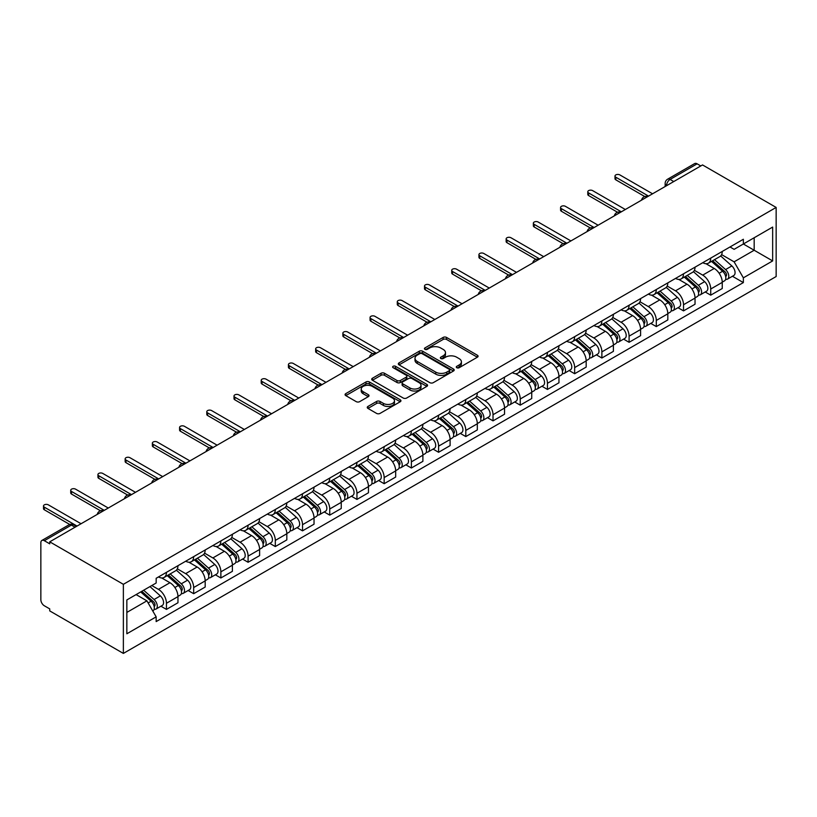 <?xml version="1.0" encoding="UTF-8"?>
<svg xmlns="http://www.w3.org/2000/svg" width="817" height="817" viewBox="0 0 817 817"><rect width="100%" height="100%" fill="white"/><g stroke="black" fill="none" stroke-linecap="round" stroke-linejoin="round"><path stroke-width="1.23" d="M456.785 367.711A1.695 0.98 0 0 0 459.185 367.711L477.373 357.203A2.42 1.399 0 0 0 478.088 356.212A2.42 1.399 0 0 0 477.373 355.232L446.552 337.431A2.42 1.399 0 0 0 443.131 337.431L424.932 347.94A1.695 0.98 0 0 0 424.442 348.634A1.695 0.98 0 0 0 424.932 349.319A1.695 0.98 0 0 0 427.332 349.319L429.691 347.96A7.751 4.473 0 0 1 440.649 347.96L443.212 349.441A7.751 4.473 0 0 1 445.479 352.607A7.751 4.473 0 0 1 443.212 355.773L440.863 357.131A1.695 0.98 0 0 0 440.363 357.826A1.695 0.98 0 0 0 440.863 358.52A1.695 0.98 0 0 0 443.253 358.52L445.612 357.152A7.751 4.473 0 0 1 456.57 357.152L459.134 358.643A7.751 4.473 0 0 1 461.411 361.798A7.751 4.473 0 0 1 459.134 364.964L456.785 366.322A1.695 0.98 0 0 0 456.284 367.017A1.695 0.98 0 0 0 456.785 367.711L456.785 366.322M367.956 406.437A2.42 1.399 0 0 0 367.252 407.428A2.42 1.399 0 0 0 367.956 408.418L376.606 413.412A2.42 1.399 0 0 0 380.028 413.412L400.238 401.739A2.42 1.399 0 0 0 400.943 400.749A2.42 1.399 0 0 0 400.238 399.768L369.417 381.968A2.42 1.399 0 0 0 365.985 381.968L345.785 393.631A2.42 1.399 0 0 0 345.07 394.621A2.42 1.399 0 0 0 345.785 395.612L356.232 401.647A2.42 1.399 0 0 0 359.654 401.647L368.304 396.653A2.42 1.399 0 0 0 369.008 395.663A2.42 1.399 0 0 0 368.304 394.672L363.116 391.68A6.475 3.738 0 0 1 361.226 389.035A6.475 3.738 0 0 1 365.219 385.583A6.475 3.738 0 0 1 372.276 386.39L392.568 398.114A6.475 3.738 0 0 1 394.468 400.749A6.475 3.738 0 0 1 390.475 404.211A6.475 3.738 0 0 1 383.408 403.394L380.028 401.443A2.42 1.399 0 0 0 376.606 401.443L367.956 406.437L367.956 408.418M123.367 584.318L49.745 541.824L702.528 164.942L776.15 207.436L123.367 584.318L123.367 653.416L776.15 276.534L776.15 207.436M429.854 382.662A2.42 1.399 0 0 0 433.286 382.662L453.486 371A2.42 1.399 0 0 0 454.201 370.009A2.42 1.399 0 0 0 453.486 369.018L422.665 351.228A2.42 1.399 0 0 0 419.244 351.228L399.033 362.891A2.42 1.399 0 0 0 398.328 363.882A2.42 1.399 0 0 0 399.033 364.872L429.854 382.662M393.804 368.079A1.695 0.98 0 0 1 395.53 368.314L395.53 366.302L426.862 384.388A2.42 1.399 0 0 1 427.567 385.379A2.42 1.399 0 0 1 426.862 386.37L406.652 398.032A2.42 1.399 0 0 1 403.23 398.032L372.409 380.242L372.409 378.261A2.42 1.399 0 0 0 371.704 379.251A2.42 1.399 0 0 0 372.409 380.242M372.409 378.261L381.059 373.267A2.42 1.399 0 0 1 384.48 373.267L396.98 380.487A2.42 1.399 0 0 0 400.401 380.487L406.141 377.178A2.42 1.399 0 0 0 406.856 376.188A2.42 1.399 0 0 0 406.141 375.197L393.13 367.681A1.695 0.98 0 0 1 392.63 366.996A1.695 0.98 0 0 1 393.682 366.087A1.695 0.98 0 0 1 395.53 366.302M49.745 541.824L49.745 543.836L44.343 540.711A4.933 2.849 -120 0 0 41.871 540.466A4.933 2.849 -120 0 0 40.85 542.723L40.85 599.729A4.933 2.849 -120 0 0 44.343 605.775L49.745 608.9L49.745 610.912L123.367 653.416M673.749 181.558L670.083 179.444A4.933 2.849 60 0 0 667.622 179.199L694.654 163.584A4.933 2.849 60 0 1 697.126 163.829L670.083 179.444A4.933 2.849 120 0 0 666.601 185.479L666.601 185.684M700.792 165.943L697.126 163.829M710.729 258.101A11.346 6.556 60 0 1 708.38 263.197L719.9 256.548A11.346 6.556 -120 0 0 722.248 251.452M694.389 270.325L702.712 275.125A11.346 6.556 60 0 1 710.729 289.024L722.248 282.376A11.346 6.556 -120 0 0 714.221 268.476L705.98 263.717M722.248 282.376L722.248 288.513L710.729 295.162L705.214 291.975M708.38 263.197A11.346 6.556 60 0 1 702.794 262.686M710.729 289.024L710.729 295.162M683.512 273.818A11.346 6.556 60 0 1 681.164 278.903L692.683 272.255A11.346 6.556 -120 0 0 695.032 267.169M677.998 307.692L683.523 310.879L695.032 304.23L695.032 298.082A11.346 6.556 -120 0 0 687.005 284.183L678.764 279.424M681.164 278.903A11.346 6.556 60 0 1 675.577 278.393M667.183 286.032L675.496 290.832A11.346 6.556 60 0 1 683.523 304.731L683.523 310.879M656.306 289.524A11.346 6.556 60 0 1 653.957 294.62L665.467 287.972A11.346 6.556 -120 0 0 667.816 282.876M650.781 323.399L656.306 326.586L667.816 319.937L667.816 313.799A11.346 6.556 -120 0 0 659.789 299.9L651.547 295.141M653.957 294.62A11.346 6.556 60 0 1 648.371 294.11M639.966 301.749L648.279 306.549A11.346 6.556 60 0 1 656.306 320.448L656.306 326.586M629.09 305.231A11.346 6.556 60 0 1 626.741 310.327L638.251 303.679A11.346 6.556 -120 0 0 640.599 298.593M623.565 339.116L629.09 342.303L640.599 335.654L640.599 329.506A11.346 6.556 -120 0 0 632.583 315.607L624.341 310.848M626.741 310.327A11.346 6.556 60 0 1 621.155 309.817M612.75 317.456L621.063 322.255A11.346 6.556 60 0 1 629.09 336.155L629.09 342.303M601.874 320.948A11.346 6.556 60 0 1 599.525 326.044L611.034 319.396A11.346 6.556 -120 0 0 613.393 314.3M596.359 354.823L601.874 358.009L613.393 351.361L613.393 345.223A11.346 6.556 -120 0 0 605.366 331.324L597.125 326.565M599.525 326.044A11.346 6.556 60 0 1 593.939 325.534M585.534 333.173L593.847 337.972A11.346 6.556 60 0 1 601.874 351.872L601.874 358.009M574.657 336.655A11.346 6.556 60 0 1 572.308 341.751L583.828 335.103A11.346 6.556 -120 0 0 586.177 330.017M569.143 370.54L574.657 373.726L586.177 367.078L586.177 360.93A11.346 6.556 -120 0 0 578.15 347.031L569.909 342.272M572.308 341.751A11.346 6.556 60 0 1 566.722 341.24M558.317 348.879L566.641 353.679A11.346 6.556 60 0 1 574.657 367.579L574.657 373.726M547.451 352.372A11.346 6.556 60 0 1 545.102 357.468L556.612 350.82A11.346 6.556 -120 0 0 558.961 345.724M541.926 386.247L547.451 389.433L558.961 382.785L558.961 376.647A11.346 6.556 -120 0 0 550.934 362.748L542.692 357.989M545.102 357.468A11.346 6.556 60 0 1 539.506 356.958M531.111 364.596L539.424 369.396A11.346 6.556 60 0 1 547.451 383.296L547.451 389.433M520.235 368.079A11.346 6.556 60 0 1 517.886 373.175L529.396 366.527A11.346 6.556 -120 0 0 531.744 361.441M514.71 401.964L520.235 405.15L531.744 398.502L531.744 392.354A11.346 6.556 -120 0 0 523.728 378.455L515.486 373.696M517.886 373.175A11.346 6.556 60 0 1 512.3 372.664M503.895 380.303L512.208 385.103A11.346 6.556 60 0 1 520.235 399.002L520.235 405.15M493.019 383.796A11.346 6.556 60 0 1 490.67 388.892L502.179 382.244A11.346 6.556 -120 0 0 504.538 377.148M487.504 417.671L493.019 420.857L504.538 414.209L504.538 408.071A11.346 6.556 -120 0 0 496.511 394.172L488.27 389.413M490.67 388.892A11.346 6.556 60 0 1 485.084 388.381M476.679 396.02L484.992 400.82A11.346 6.556 60 0 1 493.019 414.719L493.019 420.857M465.802 399.503A11.346 6.556 60 0 1 463.453 404.599L474.973 397.95A11.346 6.556 -120 0 0 477.322 392.865M460.288 433.388L465.802 436.574L477.322 429.926L477.322 423.778A11.346 6.556 -120 0 0 469.295 409.879L461.054 405.12M463.453 404.599A11.346 6.556 60 0 1 457.867 404.088M449.462 411.727L457.786 416.527A11.346 6.556 60 0 1 465.802 430.426L465.802 436.574M438.596 415.22A11.346 6.556 60 0 1 436.237 420.316L447.757 413.668A11.346 6.556 -120 0 0 450.106 408.571M433.071 449.095L438.596 452.281L450.106 445.633L450.106 439.495A11.346 6.556 -120 0 0 442.079 425.596L433.837 420.837M436.237 420.316A11.346 6.556 60 0 1 430.651 419.805M422.256 427.444L430.569 432.244A11.346 6.556 60 0 1 438.596 446.143L438.596 452.281M411.38 430.927A11.346 6.556 60 0 1 409.031 436.023L420.541 429.374A11.346 6.556 -120 0 0 422.889 424.289M405.855 464.812L411.38 467.998L422.889 461.35L422.889 455.202A11.346 6.556 -120 0 0 414.862 441.303L406.631 436.544M409.031 436.023A11.346 6.556 60 0 1 403.445 435.512M395.04 443.151L403.353 447.951A11.346 6.556 60 0 1 411.38 461.85L411.38 467.998M384.164 446.644A11.346 6.556 60 0 1 381.815 451.74L393.324 445.091A11.346 6.556 -120 0 0 395.673 439.995M378.649 480.519L384.164 483.705L395.673 477.057L395.673 470.919A11.346 6.556 -120 0 0 387.656 457.02L379.415 452.261M381.815 451.74A11.346 6.556 60 0 1 376.228 451.229M367.824 458.868L376.137 463.668A11.346 6.556 60 0 1 384.164 477.567L384.164 483.705M356.947 462.351A11.346 6.556 60 0 1 354.598 467.447L366.118 460.798A11.346 6.556 -120 0 0 368.467 455.702M351.433 496.236L356.947 499.422L368.467 492.774L368.467 486.626A11.346 6.556 -120 0 0 360.44 472.726L352.198 467.967M354.598 467.447A11.346 6.556 60 0 1 349.012 466.936M340.607 474.575L348.93 479.375A11.346 6.556 60 0 1 356.947 493.274L356.947 499.422M329.731 478.068A11.346 6.556 60 0 1 327.382 483.164L338.902 476.515A11.346 6.556 -120 0 0 341.251 471.419M324.216 511.942L329.741 515.129L341.251 508.48L341.251 502.343A11.346 6.556 -120 0 0 333.224 488.443L324.982 483.684M327.382 483.164A11.346 6.556 60 0 1 321.796 482.653M313.401 490.282L321.714 495.092A11.346 6.556 60 0 1 329.741 508.991L329.741 515.129M302.525 493.774A11.346 6.556 60 0 1 300.176 498.87L311.685 492.222A11.346 6.556 -120 0 0 314.034 487.126M297 527.659L302.525 530.846L314.034 524.197L314.034 518.049A11.346 6.556 -120 0 0 306.007 504.15L297.766 499.391M300.176 498.87A11.346 6.556 60 0 1 294.59 498.36M286.185 505.999L294.498 510.799A11.346 6.556 60 0 1 302.525 524.698L302.525 530.846M275.309 509.491A11.346 6.556 60 0 1 272.96 514.587L284.469 507.939A11.346 6.556 -120 0 0 286.818 502.843M269.784 543.366L275.309 546.553L286.818 539.904L286.818 533.767A11.346 6.556 -120 0 0 278.801 519.867L270.56 515.108M272.96 514.587A11.346 6.556 60 0 1 267.373 514.077M258.969 521.706L267.282 526.516A11.346 6.556 60 0 1 275.309 540.415L275.309 546.553M248.092 525.198A11.346 6.556 60 0 1 245.743 530.294L257.253 523.646A11.346 6.556 -120 0 0 259.612 518.55M242.578 559.083L248.092 562.27L259.612 555.621L259.612 549.473A11.346 6.556 -120 0 0 251.585 535.574L243.343 530.815M245.743 530.294A11.346 6.556 60 0 1 240.157 529.784M231.752 537.423L240.065 542.222A11.346 6.556 60 0 1 248.092 556.122L248.092 562.27M220.876 540.915A11.346 6.556 60 0 1 218.527 546.011L230.047 539.363A11.346 6.556 -120 0 0 232.396 534.267M215.361 574.79L220.876 577.976L232.396 571.328L232.396 565.19A11.346 6.556 -120 0 0 224.369 551.291L216.127 546.532M218.527 546.011A11.346 6.556 60 0 1 212.941 545.501M204.536 553.129L212.859 557.94A11.346 6.556 60 0 1 220.876 571.839L220.876 577.976M193.67 556.622A11.346 6.556 60 0 1 191.321 561.718L202.83 555.07A11.346 6.556 -120 0 0 205.179 549.974M188.145 590.507L193.67 593.693L205.179 587.045L205.179 580.897A11.346 6.556 -120 0 0 197.152 566.998L188.911 562.239M191.321 561.718A11.346 6.556 60 0 1 185.735 561.208M177.33 568.846L185.643 573.646A11.346 6.556 60 0 1 193.67 587.546L193.67 593.693M166.454 572.339A11.346 6.556 60 0 1 164.105 577.435L175.614 570.787A11.346 6.556 -120 0 0 177.963 565.691M160.929 606.214L166.454 609.4L177.963 602.752L177.963 596.614A11.346 6.556 -120 0 0 169.946 582.715L161.705 577.956M164.105 577.435A11.346 6.556 60 0 1 158.518 576.925M151.799 585.534L158.427 589.363A11.346 6.556 60 0 1 166.454 603.263L166.454 609.4M730.01 246.969L734.105 249.338L772.657 227.075L754.173 237.757L754.173 250.247L734.105 261.828L721.605 254.608M126.849 612.423L146.917 600.842L156.159 616.855L126.849 633.778L126.849 599.933L156.159 583.011L156.159 578.283L743.358 239.269L743.358 243.997L772.657 260.919L743.358 277.841L734.105 261.828M772.657 227.075L772.657 260.919M156.159 616.855L156.159 621.584L743.358 282.58L743.358 277.841M146.917 600.842L136.102 594.592M732.43 276.269L743.358 282.58M457.459 367.946L459.134 366.976A7.751 4.473 0 0 0 461.411 363.82L461.411 361.798M445.479 352.607L445.479 354.619A7.751 4.473 0 0 1 443.212 357.785L441.537 358.755M477.342 357.223L446.552 339.443A2.42 1.399 0 0 0 443.131 339.443L425.616 349.564M453.455 371.02L422.665 353.24A2.42 1.399 0 0 0 419.244 353.24L399.064 364.882L399.033 362.891M449.207 370.704A1.695 0.98 0 0 0 449.707 370.009A1.695 0.98 0 0 0 449.207 369.315L422.154 353.7A1.695 0.98 0 0 0 419.754 353.7L417.273 355.129A7.751 4.473 0 0 0 415.005 358.295A7.751 4.473 0 0 0 417.273 361.461L435.767 372.133A7.751 4.473 0 0 0 446.725 372.133L449.207 370.704L449.207 372.715A1.695 0.98 0 0 0 449.707 372.021L449.707 370.009M415.005 358.295L415.005 360.307A7.751 4.473 0 0 0 417.273 363.473L417.273 361.461M449.207 372.715L446.725 374.145A7.751 4.473 0 0 1 435.767 374.145L417.273 363.473M372.44 380.262L381.059 375.289L381.059 373.267M406.856 376.188L406.856 378.2A2.42 1.399 0 0 1 406.141 379.19L400.401 382.499A2.42 1.399 0 0 1 396.98 382.499L384.48 375.289A2.42 1.399 0 0 0 381.059 375.289M395.53 368.314L426.831 386.39M409.95 387.973A6.475 3.738 0 0 0 417.007 388.79A6.475 3.738 0 0 0 421.01 385.328A6.475 3.738 0 0 0 419.111 382.683L411.962 378.557A2.42 1.399 0 0 0 408.541 378.557L402.801 381.876A2.42 1.399 0 0 0 402.097 382.856A2.42 1.399 0 0 0 402.801 383.847L409.95 387.973L409.95 389.995A6.475 3.738 0 0 0 417.007 390.802A6.475 3.738 0 0 0 421.01 387.35L421.01 385.328M402.097 382.856L402.097 384.878A2.42 1.399 0 0 0 402.801 385.859L402.801 383.847M409.95 389.995L402.801 385.859M394.468 400.749L394.468 402.771A6.475 3.738 0 0 1 390.475 406.223A6.475 3.738 0 0 1 383.408 405.416L380.028 403.455A2.42 1.399 0 0 0 376.606 403.455L367.987 408.439M361.226 389.035L361.226 391.057A6.475 3.738 0 0 0 363.116 393.702L363.116 391.68M368.263 396.674L363.116 393.702M400.197 401.76L369.417 383.98A2.42 1.399 0 0 0 365.985 383.98L345.816 395.632L345.785 393.631M711.515 261.379L722.606 271.275A6.168 3.564 60 0 1 724.546 280.813L722.238 282.141M711.811 261.644L717.03 264.657M712.638 260.735L724.975 271.744A2.962 1.705 60 0 1 725.904 276.33A2.962 1.705 60 0 1 725.639 276.432M714.487 259.673L725.578 269.569A6.168 3.564 60 0 1 727.508 279.108A6.168 3.564 60 0 1 725.649 279.302M720.665 255.956L731.858 265.944A6.168 3.564 60 0 1 733.789 275.482L727.508 279.108M644.746 196.529L615.834 179.842A2.839 1.634 180 0 1 614.997 178.688L614.997 176.064A2.839 1.634 -0 0 0 615.834 177.228L648.545 196.111M652.548 193.792L619.848 174.909A2.839 1.634 -0 0 0 616.753 174.552A2.839 1.634 -0 0 0 614.997 176.064M684.309 277.096L695.39 286.992A6.168 3.564 60 0 1 697.33 296.53L695.032 297.858M684.595 277.361L689.814 280.374M685.422 276.452L697.759 287.461A2.962 1.705 60 0 1 698.688 292.037A2.962 1.705 60 0 1 698.423 292.149M687.271 275.38L698.361 285.276A6.168 3.564 60 0 1 700.292 294.814A6.168 3.564 60 0 1 698.433 295.019M693.449 271.673L704.642 281.651A6.168 3.564 60 0 1 706.572 291.189L700.292 294.814M657.093 292.803L668.183 302.698A6.168 3.564 60 0 1 670.114 312.237L667.816 313.565M657.389 293.068L662.607 296.081M658.206 292.159L670.553 303.168A2.962 1.705 60 0 1 671.482 307.754A2.962 1.705 60 0 1 671.206 307.856M660.054 291.097L671.145 300.993A6.168 3.564 60 0 1 673.085 310.531A6.168 3.564 60 0 1 671.217 310.726M666.243 287.38L677.426 297.368A6.168 3.564 60 0 1 679.366 306.906L673.085 310.531M617.529 212.246L588.618 195.559A2.839 1.634 180 0 1 587.791 194.395L587.791 191.781A2.839 1.634 -0 0 0 588.618 192.935L621.328 211.817M625.342 209.509L592.631 190.616A2.839 1.634 -0 0 0 589.537 190.269A2.839 1.634 -0 0 0 587.791 191.781M590.313 227.953L561.402 211.266A2.839 1.634 180 0 1 560.574 210.112L560.574 207.487A2.839 1.634 -0 0 0 561.402 208.652L594.112 227.535M598.126 225.216L565.415 206.333A2.839 1.634 -0 0 0 562.321 205.976A2.839 1.634 -0 0 0 560.574 207.487M629.876 308.52L640.967 318.416A6.168 3.564 60 0 1 642.897 327.954L640.599 329.282M630.173 308.785L635.391 311.798M631 307.876L643.336 318.885A2.962 1.705 60 0 1 644.266 323.461A2.962 1.705 60 0 1 643.99 323.573M632.838 306.804L643.929 316.7A6.168 3.564 60 0 1 645.869 326.238A6.168 3.564 60 0 1 644 326.443M639.027 303.097L650.209 313.074A6.168 3.564 60 0 1 652.15 322.613L645.869 326.238M602.66 324.226L613.751 334.122A6.168 3.564 60 0 1 615.691 343.661L613.383 344.988M602.956 324.492L608.175 327.505M603.783 323.583L616.12 334.592A2.962 1.705 60 0 1 617.049 339.178A2.962 1.705 60 0 1 616.784 339.28M605.632 322.521L616.723 332.417A6.168 3.564 60 0 1 618.653 341.955A6.168 3.564 60 0 1 616.794 342.149M611.81 318.804L622.993 328.791A6.168 3.564 60 0 1 624.934 338.33L618.653 341.955M575.454 339.943L586.535 349.839A6.168 3.564 60 0 1 588.475 359.378L586.177 360.705M575.74 340.209L580.958 343.222M576.567 339.3L588.904 350.309A2.962 1.705 60 0 1 589.833 354.884A2.962 1.705 60 0 1 589.568 354.997M578.416 338.228L589.506 348.124A6.168 3.564 60 0 1 591.437 357.662A6.168 3.564 60 0 1 589.578 357.856M584.594 334.521L595.787 344.498A6.168 3.564 60 0 1 597.717 354.037L591.437 357.662M563.097 243.67L534.185 226.983A2.839 1.634 180 0 1 533.358 225.819L533.358 223.204A2.839 1.634 -0 0 0 534.185 224.358L566.896 243.241M570.909 240.933L538.199 222.04A2.839 1.634 -0 0 0 535.115 221.693A2.839 1.634 -0 0 0 533.358 223.204M535.891 259.377L506.979 242.69A2.839 1.634 180 0 1 506.142 241.536L506.142 238.911A2.839 1.634 -0 0 0 506.979 240.075L539.69 258.958M543.693 256.64L510.993 237.757A2.839 1.634 -0 0 0 507.898 237.4A2.839 1.634 -0 0 0 506.142 238.911M508.674 275.094L479.763 258.407A2.839 1.634 180 0 1 478.936 257.243L478.936 254.628A2.839 1.634 -0 0 0 479.763 255.782L512.473 274.665M516.487 272.347L483.776 253.464A2.839 1.634 -0 0 0 480.682 253.117A2.839 1.634 -0 0 0 478.936 254.628M548.238 355.65L559.328 365.546A6.168 3.564 60 0 1 561.259 375.085L558.961 376.412M548.534 355.916L553.752 358.929M549.351 355.007L561.698 366.016A2.962 1.705 60 0 1 562.627 370.601A2.962 1.705 60 0 1 562.351 370.704M551.199 353.945L562.29 363.841A6.168 3.564 60 0 1 564.23 373.379A6.168 3.564 60 0 1 562.362 373.573M557.388 350.227L568.571 360.215A6.168 3.564 60 0 1 570.511 369.754L564.23 373.379M481.458 290.801L452.547 274.114A2.839 1.634 180 0 1 451.719 272.96L451.719 270.335A2.839 1.634 -0 0 0 452.547 271.499L485.257 290.382M489.271 288.064L456.56 269.181A2.839 1.634 -0 0 0 453.466 268.824A2.839 1.634 -0 0 0 451.719 270.335M521.021 371.367L532.112 381.263A6.168 3.564 60 0 1 534.042 390.802L531.744 392.129M521.317 371.633L526.536 374.646M522.145 370.724L534.481 381.733A2.962 1.705 60 0 1 535.411 386.308A2.962 1.705 60 0 1 535.135 386.421M523.983 369.652L535.074 379.548A6.168 3.564 60 0 1 537.014 389.086A6.168 3.564 60 0 1 535.145 389.28M530.172 365.945L541.354 375.922A6.168 3.564 60 0 1 543.295 385.461L537.014 389.086M454.242 306.518L425.33 289.831A2.839 1.634 180 0 1 424.503 288.667L424.503 286.052A2.839 1.634 -0 0 0 425.33 287.206L458.041 306.089M462.054 303.771L429.344 284.888A2.839 1.634 -0 0 0 426.26 284.541A2.839 1.634 -0 0 0 424.503 286.052M493.805 387.074L504.896 396.97A6.168 3.564 60 0 1 506.836 406.509L504.528 407.836M494.101 387.34L499.32 390.352M494.928 386.431L507.265 397.44A2.962 1.705 60 0 1 508.194 402.025A2.962 1.705 60 0 1 507.929 402.127M496.777 385.369L507.857 395.265A6.168 3.564 60 0 1 509.798 404.803A6.168 3.564 60 0 1 507.939 404.997M502.955 381.651L514.138 391.639A6.168 3.564 60 0 1 516.078 401.178L509.798 404.803M427.025 322.225L398.124 305.538A2.839 1.634 180 0 1 397.287 304.384L397.287 301.759A2.839 1.634 -0 0 0 398.124 302.923L430.825 321.806M434.838 319.488L402.138 300.605A2.839 1.634 -0 0 0 399.043 300.248A2.839 1.634 -0 0 0 397.287 301.759M466.589 402.791L477.679 412.687A6.168 3.564 60 0 1 479.62 422.226L477.322 423.553M466.885 403.057L472.103 406.069M467.712 402.148L480.049 413.157A2.962 1.705 60 0 1 480.978 417.732A2.962 1.705 60 0 1 480.713 417.844M469.561 401.076L480.651 410.971A6.168 3.564 60 0 1 482.581 420.51A6.168 3.564 60 0 1 480.723 420.704M475.739 397.368L486.932 407.346A6.168 3.564 60 0 1 488.862 416.884L482.581 420.51M399.819 337.942L370.908 321.255A2.839 1.634 180 0 1 370.07 320.09L370.07 317.476A2.839 1.634 -0 0 0 370.908 318.63L403.618 337.513M407.632 335.195L374.921 316.312A2.839 1.634 -0 0 0 371.827 315.965A2.839 1.634 -0 0 0 370.07 317.476M439.383 418.498L450.473 428.394A6.168 3.564 60 0 1 452.404 437.932L450.106 439.26M439.669 418.764L444.897 421.776M440.496 417.855L452.832 428.864A2.962 1.705 60 0 1 453.762 433.449A2.962 1.705 60 0 1 453.496 433.551M442.344 416.793L453.435 426.688A6.168 3.564 60 0 1 455.375 436.227A6.168 3.564 60 0 1 453.506 436.421M448.533 413.075L459.716 423.063A6.168 3.564 60 0 1 461.646 432.602L455.375 436.227M372.603 353.649L343.691 336.961A2.839 1.634 180 0 1 342.864 335.807L342.864 333.183A2.839 1.634 -0 0 0 343.691 334.347L376.402 353.23M380.416 350.912L347.705 332.029A2.839 1.634 -0 0 0 344.611 331.671A2.839 1.634 -0 0 0 342.864 333.183M412.166 434.215L423.257 444.111A6.168 3.564 60 0 1 425.187 453.649L422.889 454.977M412.462 434.481L417.681 437.493M413.279 433.572L425.626 444.581A2.962 1.705 60 0 1 426.556 449.156A2.962 1.705 60 0 1 426.28 449.268M415.128 432.499L426.219 442.395A6.168 3.564 60 0 1 428.159 451.934A6.168 3.564 60 0 1 426.29 452.128M421.317 428.792L432.499 438.77A6.168 3.564 60 0 1 434.44 448.308L428.159 451.934M345.387 369.366L316.475 352.678A2.839 1.634 180 0 1 315.648 351.514L315.648 348.9A2.839 1.634 -0 0 0 316.475 350.054L349.186 368.937M353.199 366.619L320.489 347.736A2.839 1.634 -0 0 0 317.394 347.388A2.839 1.634 -0 0 0 315.648 348.9M384.95 449.922L396.041 459.818A6.168 3.564 60 0 1 397.981 469.356L395.673 470.684M385.246 450.187L390.465 453.2M386.073 449.279L398.41 460.288A2.962 1.705 60 0 1 399.339 464.873A2.962 1.705 60 0 1 399.074 464.975M387.922 448.216L399.002 458.112A6.168 3.564 60 0 1 400.943 467.651A6.168 3.564 60 0 1 399.084 467.845M394.1 444.499L405.283 454.487A6.168 3.564 60 0 1 407.223 464.015L400.943 467.651M318.17 385.073L289.269 368.385A2.839 1.634 180 0 1 288.432 367.231L288.432 364.607A2.839 1.634 -0 0 0 289.269 365.771L321.969 384.654M325.983 382.336L293.272 363.453A2.839 1.634 -0 0 0 290.188 363.095A2.839 1.634 -0 0 0 288.432 364.607M357.734 465.639L368.824 475.535A6.168 3.564 60 0 1 370.765 485.073L368.457 486.401M358.03 465.904L363.248 468.917M358.857 464.996L371.194 476.005A2.962 1.705 60 0 1 372.123 480.58A2.962 1.705 60 0 1 371.858 480.692M360.705 463.923L371.796 473.819A6.168 3.564 60 0 1 373.726 483.358A6.168 3.564 60 0 1 371.868 483.552M366.884 460.216L378.077 470.194A6.168 3.564 60 0 1 380.007 479.732L373.726 483.358M290.964 400.79L262.053 384.102A2.839 1.634 180 0 1 261.215 382.938L261.215 380.324A2.839 1.634 -0 0 0 262.053 381.478L294.763 400.361M298.767 398.042L266.066 379.159A2.839 1.634 -0 0 0 262.972 378.802A2.839 1.634 -0 0 0 261.215 380.324M330.528 481.346L341.608 491.242A6.168 3.564 60 0 1 343.548 500.78L341.251 502.108M330.814 481.611L336.032 484.624M331.641 480.702L343.977 491.711A2.962 1.705 60 0 1 344.907 496.297A2.962 1.705 60 0 1 344.641 496.399M333.489 479.64L344.58 489.536A6.168 3.564 60 0 1 346.51 499.064A6.168 3.564 60 0 1 344.651 499.269M339.668 475.923L350.861 485.911A6.168 3.564 60 0 1 352.791 495.439L346.51 499.064M263.748 416.496L234.836 399.809A2.839 1.634 180 0 1 234.009 398.655L234.009 396.031A2.839 1.634 -0 0 0 234.836 397.195L267.547 416.078M271.561 413.759L238.85 394.877A2.839 1.634 -0 0 0 235.756 394.519A2.839 1.634 -0 0 0 234.009 396.031M303.311 497.063L314.402 506.959A6.168 3.564 60 0 1 316.332 516.497L314.034 517.825M303.607 497.318L308.826 500.341M304.424 496.419L316.771 507.428A2.962 1.705 60 0 1 317.701 512.004A2.962 1.705 60 0 1 317.425 512.116M306.273 495.347L317.364 505.243A6.168 3.564 60 0 1 319.304 514.781A6.168 3.564 60 0 1 317.435 514.976M312.462 491.64L323.644 501.618A6.168 3.564 60 0 1 325.585 511.156L319.304 514.781M236.532 432.213L207.62 415.516A2.839 1.634 180 0 1 206.793 414.362L206.793 411.748A2.839 1.634 -0 0 0 207.62 412.902L240.331 431.784M244.344 429.466L211.634 410.583A2.839 1.634 -0 0 0 208.539 410.226A2.839 1.634 -0 0 0 206.793 411.748M276.095 512.77L287.186 522.666A6.168 3.564 60 0 1 289.126 532.204L286.818 533.532M276.391 513.035L281.61 516.048M277.218 512.126L289.555 523.135A2.962 1.705 60 0 1 290.484 527.721A2.962 1.705 60 0 1 290.209 527.823M279.057 511.064L290.147 520.96A6.168 3.564 60 0 1 292.088 530.488A6.168 3.564 60 0 1 290.229 530.693M285.245 507.347L296.428 517.335A6.168 3.564 60 0 1 298.368 526.863L292.088 530.488M209.315 447.92L180.404 431.233A2.839 1.634 180 0 1 179.577 430.079L179.577 427.454A2.839 1.634 -0 0 0 180.404 428.619L213.114 447.502M217.128 445.183L184.417 426.3A2.839 1.634 -0 0 0 181.333 425.943A2.839 1.634 -0 0 0 179.577 427.454M248.879 528.487L259.969 538.383A6.168 3.564 60 0 1 261.91 547.921L259.602 549.249M249.175 528.742L254.393 531.765M250.002 527.843L262.339 538.852A2.962 1.705 60 0 1 263.268 543.428A2.962 1.705 60 0 1 263.003 543.53M251.85 526.771L262.941 536.667A6.168 3.564 60 0 1 264.871 546.205A6.168 3.564 60 0 1 263.013 546.399M258.029 523.064L269.212 533.041A6.168 3.564 60 0 1 271.152 542.58L264.871 546.205M182.109 463.637L153.198 446.94A2.839 1.634 180 0 1 152.36 445.786L152.36 443.171A2.839 1.634 -0 0 0 153.198 444.325L185.908 463.208M189.912 460.89L157.211 442.007A2.839 1.634 -0 0 0 154.117 441.65A2.839 1.634 -0 0 0 152.36 443.171M221.673 544.193L232.753 554.089A6.168 3.564 60 0 1 234.693 563.628L232.396 564.956M221.958 544.459L227.177 547.472M222.786 543.55L235.122 554.559A2.962 1.705 60 0 1 236.052 559.134A2.962 1.705 60 0 1 235.786 559.247M224.634 542.488L235.725 552.384A6.168 3.564 60 0 1 237.655 561.912A6.168 3.564 60 0 1 235.796 562.116M230.813 538.771L242.006 548.758A6.168 3.564 60 0 1 243.936 558.287L237.655 561.912M154.893 479.344L125.981 462.657A2.839 1.634 180 0 1 125.154 461.503L125.154 458.878A2.839 1.634 -0 0 0 125.981 460.042L158.692 478.925M162.706 476.607L129.995 457.724A2.839 1.634 -0 0 0 126.901 457.367A2.839 1.634 -0 0 0 125.154 458.878M194.456 559.911L205.547 569.806A6.168 3.564 60 0 1 207.477 579.345L205.179 580.673M194.752 560.166L199.971 563.189M195.569 559.267L207.916 570.276A2.962 1.705 60 0 1 208.846 574.851A2.962 1.705 60 0 1 208.57 574.954M197.418 558.195L208.509 568.091A6.168 3.564 60 0 1 210.449 577.629A6.168 3.564 60 0 1 208.58 577.823M203.607 554.488L214.789 564.465A6.168 3.564 60 0 1 216.73 574.004L210.449 577.629M127.677 495.061L98.765 478.364A2.839 1.634 180 0 1 97.938 477.21L97.938 474.595A2.839 1.634 -0 0 0 98.765 475.749L131.476 494.632M135.489 492.314L102.779 473.431A2.839 1.634 -0 0 0 99.684 473.074A2.839 1.634 -0 0 0 97.938 474.595M167.24 575.617L178.331 585.513A6.168 3.564 60 0 1 180.261 595.052L177.963 596.379M167.536 575.883L172.755 578.896M168.363 574.974L180.7 585.983A2.962 1.705 60 0 1 181.629 590.558A2.962 1.705 60 0 1 181.354 590.671M170.202 573.912L181.292 583.808A6.168 3.564 60 0 1 183.233 593.336A6.168 3.564 60 0 1 181.364 593.54M176.39 570.195L187.573 580.182A6.168 3.564 60 0 1 189.513 589.711L183.233 593.336M100.46 510.768L71.549 494.081A2.839 1.634 180 0 1 70.722 492.927L70.722 490.302A2.839 1.634 -0 0 0 71.549 491.466L104.259 510.349M108.273 508.031L75.562 489.148A2.839 1.634 -0 0 0 72.478 488.791A2.839 1.634 -0 0 0 70.722 490.302M140.708 591.937L151.114 601.23A6.168 3.564 60 0 1 153.055 610.769L152.748 610.942M140.81 591.876L145.538 594.613M141.821 591.294L153.484 601.7A2.962 1.705 60 0 1 154.413 606.275A2.962 1.705 60 0 1 154.147 606.377M143.669 590.221L154.076 599.515A6.168 3.564 60 0 1 156.016 609.053A6.168 3.564 60 0 1 154.158 609.247M149.95 586.596L160.357 595.889A6.168 3.564 60 0 1 162.297 605.428L156.016 609.053M69.762 524.473L44.343 509.788A2.839 1.634 180 0 1 43.505 508.634L43.505 506.019A2.839 1.634 -0 0 0 44.343 507.173L77.043 526.056M81.057 523.738L48.356 504.855A2.839 1.634 -0 0 0 45.262 504.498A2.839 1.634 -0 0 0 43.505 506.019M666.774 185.582L666.601 185.479A4.933 2.849 0 0 1 665.15 183.468L665.15 186.521M193.67 587.546L205.179 580.897M220.876 571.839L232.396 565.19M248.092 556.122L259.612 549.473M275.309 540.415L286.818 533.767M302.525 524.698L314.034 518.049M329.741 508.991L341.251 502.343M356.947 493.274L368.467 486.626M384.164 477.567L395.673 470.919M411.38 461.85L422.889 455.202M438.596 446.143L450.106 439.495M465.802 430.426L477.322 423.778M493.019 414.719L504.538 408.071M520.235 399.002L531.744 392.354M547.451 383.296L558.961 376.647M574.657 367.579L586.177 360.93M601.874 351.872L613.393 345.223M629.09 336.155L640.599 329.506M656.306 320.448L667.816 313.799M683.523 304.731L695.032 298.082M166.454 603.263L177.963 596.614M158.427 589.363L169.946 582.715M185.643 573.646L197.152 566.998M212.859 557.94L224.369 551.291M240.065 542.222L251.585 535.574M267.282 526.516L278.801 519.867M294.498 510.799L306.007 504.15M321.714 495.092L333.224 488.443M348.93 479.375L360.44 472.726M376.137 463.668L387.656 457.02M403.353 447.951L414.862 441.303M430.569 432.244L442.079 425.596M457.786 416.527L469.295 409.879M484.992 400.82L496.511 394.172M512.208 385.103L523.728 378.455M539.424 369.396L550.934 362.748M566.641 353.679L578.15 347.031M593.847 337.972L605.366 331.324M621.063 322.255L632.583 315.607M648.279 306.549L659.789 299.9M675.496 290.832L687.005 284.183M702.712 275.125L714.221 268.476M647.452 196.744A4.933 2.849 120 0 0 645.267 198M620.236 212.451A4.933 2.849 120 0 0 618.061 213.707M593.019 228.168A4.933 2.849 120 0 0 590.844 229.424M565.803 243.875A4.933 2.849 120 0 0 563.628 245.131M538.597 259.592A4.933 2.849 120 0 0 536.412 260.848M511.381 275.298A4.933 2.849 120 0 0 509.205 276.555M484.164 291.005A4.933 2.849 120 0 0 481.989 292.272M456.948 306.722A4.933 2.849 120 0 0 454.773 307.978M429.742 322.429A4.933 2.849 120 0 0 427.557 323.695M402.526 338.146A4.933 2.849 120 0 0 400.35 339.402M375.309 353.853A4.933 2.849 120 0 0 373.134 355.119M348.093 369.57A4.933 2.849 120 0 0 345.918 370.826M320.887 385.277A4.933 2.849 120 0 0 318.701 386.543M293.671 400.994A4.933 2.849 120 0 0 291.485 402.25M266.454 416.701A4.933 2.849 120 0 0 264.279 417.967M239.238 432.418A4.933 2.849 120 0 0 237.063 433.674M212.022 448.125A4.933 2.849 120 0 0 209.846 449.391M184.816 463.842A4.933 2.849 120 0 0 182.63 465.098M157.599 479.548A4.933 2.849 120 0 0 155.424 480.815M130.383 495.265A4.933 2.849 120 0 0 128.208 496.522M103.167 510.972A4.933 2.849 120 0 0 100.991 512.239M75.041 527.22L71.375 525.096L44.343 540.711M76.492 526.383L73.847 524.861A4.933 2.849 120 0 0 71.375 525.096A4.933 2.849 60 0 0 68.914 524.861L41.871 540.466M459.134 366.976L459.134 364.964M440.863 358.52L440.863 357.131M443.212 357.785L443.212 355.773M424.932 349.319L424.932 347.94M443.131 339.443L443.131 337.431M446.552 339.443L446.552 337.431M477.373 357.203L477.373 355.232M419.244 353.24L419.244 351.228M422.665 353.24L422.665 351.228M453.486 371L453.486 369.018M435.767 374.145L435.767 372.133M446.725 374.145L446.725 372.133M384.48 375.289L384.48 373.267M396.98 382.499L396.98 380.487M400.401 382.499L400.401 380.487M406.141 379.19L406.141 377.178M426.862 386.37L426.862 384.388M376.606 403.455L376.606 401.443M380.028 403.455L380.028 401.443M383.408 405.416L383.408 403.394M368.304 396.653L368.304 394.672M365.985 383.98L365.985 381.968M369.417 383.98L369.417 381.968M400.238 401.739L400.238 399.768M722.606 271.275L719.154 273.276M726.517 274.972L725.404 275.615M731.858 265.944L725.578 269.569M615.834 177.228L615.834 179.842M695.39 286.992L691.938 288.983M699.301 290.678L698.198 291.322M704.642 281.651L698.361 285.276M668.183 302.698L664.721 304.7M672.095 306.395L670.982 307.039M677.426 297.368L671.145 300.993M588.618 192.935L588.618 195.559M561.402 208.652L561.402 211.266M640.967 318.416L637.505 320.407M644.879 322.102L643.765 322.746M650.209 313.074L643.929 316.7M613.751 334.122L610.299 336.124M617.662 337.819L616.549 338.463M622.993 328.791L616.723 332.417M586.535 349.839L583.083 351.831M590.446 353.526L589.343 354.17M595.787 344.498L589.506 348.124M534.185 224.358L534.185 226.983M506.979 240.075L506.979 242.69M479.763 255.782L479.763 258.407M559.328 365.546L555.866 367.548M563.24 369.243L562.127 369.887M568.571 360.215L562.29 363.841M452.547 271.499L452.547 274.114M532.112 381.263L528.65 383.255M536.023 384.95L534.91 385.593M541.354 375.922L535.074 379.548M425.33 287.206L425.33 289.831M504.896 396.97L501.434 398.972M508.807 400.667L507.694 401.31M514.138 391.639L507.857 395.265M398.124 302.923L398.124 305.538M477.679 412.687L474.228 414.679M481.591 416.374L480.478 417.017M486.932 407.346L480.651 410.971M370.908 318.63L370.908 321.255M450.473 428.394L447.011 430.396M454.385 432.091L453.272 432.734M459.716 423.063L453.435 426.688M343.691 334.347L343.691 336.961M423.257 444.111L419.795 446.102M427.168 447.798L426.055 448.441M432.499 438.77L426.219 442.395M316.475 350.054L316.475 352.678M396.041 459.818L392.579 461.819M399.952 463.515L398.839 464.158M405.283 454.487L399.002 458.112M289.269 365.771L289.269 368.385M368.824 475.535L365.373 477.526M372.736 479.222L371.623 479.865M378.077 470.194L371.796 473.819M262.053 381.478L262.053 384.102M341.608 491.242L338.156 493.243M345.52 494.939L344.417 495.582M350.861 485.911L344.58 489.536M234.836 397.195L234.836 399.809M314.402 506.959L310.94 508.95M318.313 510.645L317.2 511.289M323.644 501.618L317.364 505.243M207.62 412.902L207.62 415.516M287.186 522.666L283.724 524.667M291.097 526.362L289.984 527.006M296.428 517.335L290.147 520.96M180.404 428.619L180.404 431.233M259.969 538.383L256.518 540.374M263.881 542.069L262.768 542.713M269.212 533.041L262.941 536.667M153.198 444.325L153.198 446.94M232.753 554.089L229.301 556.091M236.664 557.786L235.562 558.43M242.006 548.758L235.725 552.384M125.981 460.042L125.981 462.657M205.547 569.806L202.085 571.798M209.458 573.493L208.345 574.137M214.789 564.465L208.509 568.091M98.765 475.749L98.765 478.364M178.331 585.513L174.869 587.515M182.242 589.21L181.129 589.854M187.573 580.182L181.292 583.808M71.549 491.466L71.549 494.081M151.114 601.23L148.132 602.946M155.026 604.917L153.913 605.56M160.357 595.889L154.076 599.515M44.343 507.173L44.343 509.788M647.871 196.499A4.933 4.933 0 0 0 641.539 200.155M620.654 212.206A4.933 4.933 0 0 0 614.323 215.862M593.438 227.923A4.933 4.933 0 0 0 587.106 231.579M566.222 243.629A4.933 4.933 0 0 0 559.9 247.285M539.016 259.346A4.933 4.933 0 0 0 532.684 263.003M511.799 275.053A4.933 4.933 0 0 0 505.468 278.709M484.583 290.77A4.933 4.933 0 0 0 478.251 294.426M457.367 306.477A4.933 4.933 0 0 0 451.035 310.133M430.161 322.194A4.933 4.933 0 0 0 423.829 325.85M402.944 337.901A4.933 4.933 0 0 0 396.613 341.557M375.728 353.618A4.933 4.933 0 0 0 369.396 357.274M348.512 369.325A4.933 4.933 0 0 0 342.18 372.981M321.306 385.042A4.933 4.933 0 0 0 314.974 388.698M294.089 400.749A4.933 4.933 0 0 0 287.758 404.405M266.873 416.466A4.933 4.933 0 0 0 260.541 420.122M239.657 432.173A4.933 4.933 0 0 0 233.325 435.829M212.44 447.89A4.933 4.933 0 0 0 206.119 451.546M185.234 463.596A4.933 4.933 0 0 0 178.903 467.253M158.018 479.313A4.933 4.933 0 0 0 151.686 482.97M130.802 495.02A4.933 4.933 0 0 0 124.47 498.676M103.585 510.737A4.933 4.933 0 0 0 97.254 514.393M73.847 524.861A4.933 4.933 0 0 0 68.914 524.861M667.622 179.199A4.933 4.933 0 0 0 665.15 183.468"/></g></svg>
